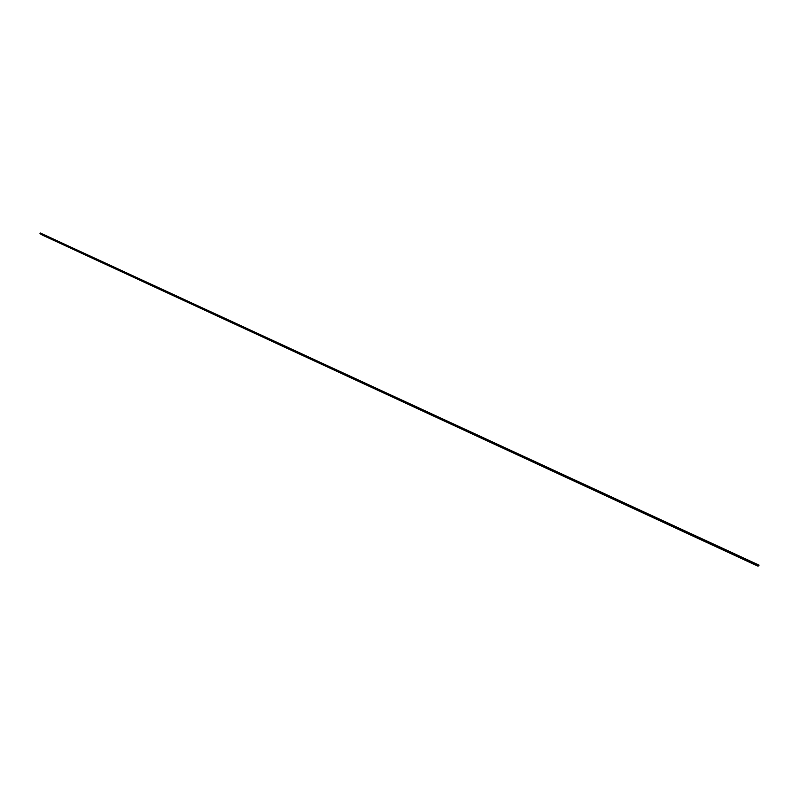<?xml version="1.0" encoding="UTF-8"?>
<svg xmlns="http://www.w3.org/2000/svg" width="799" height="799" viewBox="0 0 799 799"><rect width="100%" height="100%" fill="white"/><g stroke="black" fill="none" stroke-linecap="round" stroke-linejoin="round"><path stroke-width="1.2" d="M42.687 235.236L757.662 566.012L758.69 565.922L759.05 565.123L40.29 232.988L39.95 233.668L42.687 235.236M39.95 233.668L758.69 565.922M568.978 478.571L570.276 479.17L569.038 478.441M594.985 490.596L596.294 491.195L595.045 490.466M372.104 387.545L370.446 386.626L372.104 387.545M443.185 420.414L444.404 420.973L443.245 420.284M647.939 514.926L649.207 515.665L647.939 514.926M234.217 323.795L232.389 322.796L234.217 323.795M324.014 365.313L325.173 365.842L324.074 365.183M255.48 333.622L256.599 334.142L255.54 333.503M703.34 540.693L701.971 540.064L703.4 540.563M418.836 409.148L420.044 409.707L418.896 409.028M394.746 398.012L395.944 398.571L394.806 397.892M467.795 431.79L469.033 432.359L467.854 431.66M519.09 455.51L517.642 454.681L519.09 455.51M676.124 528.109L674.765 527.49L676.184 527.979M301.483 354.746L300.334 354.207L301.483 354.746M348.514 376.639L346.826 375.71L348.514 376.639M81.768 253.163L82.726 253.752L81.768 253.163M82.726 253.752L83.765 254.232L82.806 253.643M145.867 282.946L146.936 283.435L145.927 282.826M168.429 293.373L166.522 292.344L168.429 293.373M543.26 466.686L544.538 467.275L543.32 466.556M210.956 313.038L212.065 313.548L211.016 312.918M731.115 553.377L729.487 552.788L731.115 553.377M124.774 273.048L123.715 272.559L124.774 273.048M62.092 244.204L61.104 243.605L62.152 244.095M493.692 443.605L492.434 443.026L493.692 443.605M104.609 263.87L102.632 262.811L104.609 263.87M189.043 302.901L190.132 303.41L189.103 302.781M278.082 344.069L279.221 344.599L278.142 343.95M622.621 503.21L621.292 502.601L622.621 503.21M747.544 561.138L740.583 557.912L747.604 560.998M739.255 557.133L732.254 554.067L739.195 557.273M748.933 561.777L756.224 564.983L748.933 561.777M231.271 322.287L225.708 319.71L231.271 322.287M91.036 257.588L96.25 259.995L91.096 257.478M483.675 438.981L477.442 436.094L483.675 438.981M571.565 479.77L578.047 482.766L571.625 479.64M466.556 431.22L460.084 428.064L466.556 431.22M197.782 306.946L203.266 309.483L197.842 306.826M410.376 405.243L403.944 402.117L410.376 405.243M451.445 424.079L445.303 421.233L451.445 424.079M452.993 424.948L459.145 427.795L453.053 424.818M246.931 329.518L241.328 326.931L246.931 329.518M138.407 279.49L132.205 276.484L138.407 279.49M355.565 379.895L349.183 376.798L355.565 379.895M385.937 393.787L379.964 391.031L385.937 393.787M470.271 432.938L476.474 435.805L470.331 432.808M587.155 486.971L593.677 489.987L587.215 486.841M356.744 380.444L362.636 383.17L356.803 380.314M700.603 539.435L693.772 536.279L700.663 539.295M280.359 345.128L286.052 347.755L280.419 344.998M43.705 235.705L48.799 238.062L43.755 235.585M105.658 264.349L110.911 266.776L105.718 264.239M526.701 459.026L520.179 455.849L526.701 459.026M322.856 364.773L316.494 361.687L322.856 364.773M613.362 499.095L619.954 502.142L613.422 498.956M139.465 279.98L144.799 282.447L139.525 279.87M684.254 531.874L677.472 528.738L684.314 531.735M160.879 289.887L166.272 292.374L160.939 289.767M585.847 486.371L579.275 483.175L585.847 486.371M111.96 267.266L117.223 269.692L112.02 267.146M308.983 358.361L302.631 355.275L308.983 358.361M604.154 494.831L597.562 491.635L604.154 494.831M567.689 477.972L561.128 474.786L567.689 477.972M541.982 466.087L535.45 462.911L541.982 466.087M333.313 369.607L339.146 372.304L333.373 369.488M64.15 245.163L69.293 247.54L64.21 245.043M76.514 250.876L81.688 253.273L76.574 250.756M55.95 241.368L61.074 243.735L56 241.248M638.581 510.591L631.919 507.515L638.581 510.591M657.247 519.39L650.546 516.284L657.307 519.25M191.221 303.91L196.684 306.436L191.281 303.79M287.191 348.284L292.903 350.931L287.25 348.164M501.452 447.35L494.941 444.184L501.452 447.35M174.911 296.369L168.689 293.343L174.911 296.369M340.314 372.843L346.167 375.55L340.374 372.724M510.251 451.425L516.563 454.341L510.311 451.295M122.656 272.069L117.373 269.623L122.656 272.069M264.489 337.787L270.142 340.404L264.549 337.667M411.585 405.802L417.627 408.589L411.645 405.672M257.727 334.661L263.36 337.268L257.787 334.541M719.819 548.314L712.938 545.138L719.879 548.184M379.235 390.841L372.823 387.725L379.235 390.841M235.325 324.304L240.908 326.881L235.385 324.184M363.815 383.71L369.737 386.446L363.875 383.59M545.817 467.864L552.229 470.831L545.887 467.735M70.322 248.01L75.486 250.397L70.382 247.9M218.686 316.614L212.414 313.568L218.686 316.614M711.569 544.499L704.708 541.332L711.629 544.369M441.617 419.535L435.505 416.698L441.617 419.535M84.804 254.711L89.997 257.108L84.864 254.591M639.859 511.35L646.601 514.296L639.919 511.21M158.971 288.858L153.588 286.372L158.971 288.858M387.575 394.696L393.547 397.463L387.635 394.576M315.905 361.557L309.553 358.471L315.905 361.557M397.143 399.12L403.145 401.897L397.203 399.001M553.517 471.42L559.949 474.396L553.577 471.29M428.544 413.642L434.626 416.459L428.604 413.512M508.993 450.836L502.481 447.67L508.993 450.836M204.364 309.982L209.857 312.529L204.424 309.862M219.785 317.123L225.328 319.68L219.845 317.003M253.673 332.644L248.05 330.037L253.673 332.644M673.417 526.861L666.666 523.745L673.477 526.721M181.423 299.385L175.191 296.349L181.423 299.385M491.425 442.716L484.923 439.55L491.425 442.716M332.154 369.068L325.782 365.982L332.154 369.068M665.317 523.115L658.596 520.009L665.377 522.985M187.166 301.892L181.713 299.365L187.166 301.892M692.413 535.64L685.612 532.504L692.473 535.51M421.263 410.277L427.325 413.083L421.323 410.147M126.731 274.097L132.025 276.544L126.781 273.977M612.044 498.486L605.452 495.27L612.044 498.486M97.288 260.484L102.522 262.901L97.348 260.364M623.919 503.979L630.551 507.045L623.989 503.839M276.943 343.55L270.631 340.474L276.943 343.55M54.921 240.889L48.799 237.922L54.921 240.889M527.969 459.615L534.331 462.551L528.029 459.485M148.005 283.935L153.358 286.412L148.065 283.815M728.099 552.149L721.197 548.953L728.169 552.009M294.052 351.46L299.785 354.107L294.112 351.33"/></g></svg>
